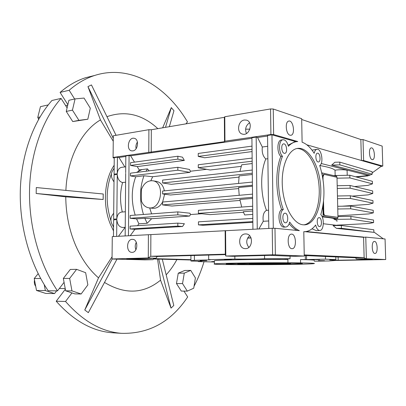 <?xml version="1.0" encoding="UTF-8"?>
<svg xmlns="http://www.w3.org/2000/svg" width="406" height="406" viewBox="0 0 406 406"><rect width="100%" height="100%" fill="white"/><g stroke="black" fill="none" stroke-linecap="round" stroke-linejoin="round"><path stroke-width="0.61" d="M316.913 149.332C315.609 149.626 314.696 150.956 314.168 153.316C310.58 147.525 306.56 143.82 302.11 142.207L301.668 118.684L273.253 109.011L273.624 134.574L297.75 141.532L296.07 141.719C293.325 142.247 290.767 143.765 288.392 146.282C287.189 141.826 285.362 139.649 282.911 139.75C278.699 140.141 278.354 152.382 282.469 156.269C276.882 170.19 277.197 192.997 283.312 209.466C278.46 212.277 280.769 227.908 285.89 227.02C287.687 226.751 288.945 225.097 289.661 222.046C292.696 226.315 295.933 229.187 299.369 230.659L274.979 228.289L275.359 254.816L304.251 256.049L303.795 231.689L304.992 231.679C309.012 231.344 312.559 229.116 315.645 224.995C316.573 228.573 317.969 230.41 319.847 230.491C323.892 230.603 324.602 218.078 320.781 214.637C325.328 199.097 324.973 182.73 319.725 165.531C324.008 163.217 321.415 148.144 316.913 149.332L312.021 150.159M303.043 224.807L304.82 224.843C315.492 224.056 322.567 204.548 320.471 184.217C318.553 163.867 307.829 146.541 297.243 148.459C287.895 149.915 280.871 167.343 282.419 187.186C283.865 207.03 293.497 223.975 303.043 224.807M318.065 161.958L318.487 161.979C321.197 161.761 320.08 152.539 317.421 153.189C314.985 153.361 315.584 161.558 318.065 161.958M285.393 222.787L285.636 222.792C288.859 222.757 288.133 212.673 284.946 213.191C281.906 213.211 282.343 222.706 285.393 222.787M290.021 135.218C285.885 134.376 284.748 121.567 288.773 121.084C293.284 119.775 295.553 134.68 290.945 135.269L290.021 135.218M291.95 248.695L292.142 248.7C296.979 248.807 296.202 233.496 291.412 234.125C286.763 234.023 287.301 248.817 291.95 248.695M284.276 153.316L284.824 153.341C287.955 153.011 286.6 143.095 283.535 143.897C280.754 144.16 281.439 152.844 284.276 153.316M319.436 226.563L319.623 226.563C322.4 226.573 321.77 217.205 319.025 217.641C316.381 217.621 316.792 226.502 319.436 226.563M303.815 224.863C314.082 223.432 320.806 204.68 318.959 185.014C317.259 165.328 307.281 148.078 296.923 148.52M113.076 157.812L113.31 135.771L148.895 129.697L151.321 129.753L224.361 117.329L224.777 116.75L270.553 108.94L270.914 134.513L224.944 141.186L224.528 141.679L113.086 157.432L113.076 157.812L114.248 158.025M273.624 134.574L270.914 134.513M270.553 108.94L273.253 109.011M117.415 157.183L114.253 157.64L114.091 174.154L117.258 173.758L117.415 157.183L118.963 157.467L125.824 156.477M251.913 138.304L130.615 155.787L129.072 155.498L125.824 155.965L125.687 172.702M267.564 136.046L257.587 137.482L256.176 137.096L251.908 137.715L252.923 229.278M296.045 141.724L271.959 134.812L267.554 135.452L268.813 228.451M295.857 141.765L294.446 141.938L288.103 145.191M281.525 139.943L281.267 139.979C277.044 140.369 276.694 152.595 280.82 156.472C275.217 170.373 275.522 193.139 281.642 209.582C276.785 212.389 279.089 227.999 284.22 227.106L285.788 227.025M282.469 156.269L280.82 156.472M283.312 209.466L281.642 209.582M289.179 223.721C291.681 226.868 294.304 229.101 297.05 230.43M112.041 259.023L112.279 236.612L112.041 259.023L144.709 259.86L152.981 259.683L126.713 258.992L155.95 258.252L157.264 256.47L225.421 254.608M112.051 258.962L148.291 257.957L148.398 234.729L112.279 236.612M148.398 234.729L225.569 230.704L225.807 256.024L272.604 254.811L272.228 228.273L225.569 230.704M272.228 228.273L274.979 228.289M275.359 254.816L272.604 254.811M304.251 256.049L293.726 256.323L270.163 255.349L233.125 256.293L225.807 256.024M312.036 228.791L316.33 230.659L319.776 230.496M380.97 166.496L382.792 166.064L382.173 146.094L363.015 139.573L360.848 139.527L301.683 119.486M224.944 141.186L224.777 116.75M244.316 120.024L246.335 120.11C253.623 121.633 249.736 136.213 242.615 134.137C236.322 133.021 237.804 120.739 244.316 120.024M224.528 141.679L224.361 117.329M151.225 152.291L151.321 129.753M148.895 129.697L148.789 152.245M113.31 135.771L113.086 157.432M132.858 150.885C138.167 150.433 139.344 138.943 134.153 138.294C128.357 136.873 125.845 150.134 131.762 150.875L132.858 150.885M117.258 173.758C117.573 170.144 118.968 168.013 121.45 167.363L121.744 167.323M124.83 166.917L118.963 157.467M125.165 235.942L125.682 173.392M129.072 155.498L128.453 235.769M130.544 165.435L130.565 162.674L177.848 156.234L177.848 159.137L184.344 160.431L137.208 166.597L130.544 165.435L177.848 159.137M134.493 162.141L130.615 155.787M134.888 229.319L130.067 228.964L130.087 226.152L177.828 223.138L184.39 223.726L182.533 226.502L134.888 229.319L130.25 235.678M201.802 213.734L190.541 214.541L189.526 216.063L177.828 214.845L177.833 211.891L130.169 215.484L130.143 218.286L136.558 218.87L138.903 223.818L137.548 225.68M135.183 215.109C131.118 201.635 131.305 188.856 135.741 176.767L130.463 175.935L177.843 170.205L177.843 167.287L130.483 173.169L130.463 175.935M137.842 172.256L139.238 169.921L137.208 166.597M139.238 169.921L147.439 168.881L146.058 171.236M149.144 170.85L147.439 168.881M177.843 167.287L189.455 169.439L190.47 171.236L206.608 169.327M252.06 151.58L204.654 157.777L198.245 156.427L198.235 153.453L251.999 146.13M177.848 156.234L182.502 157.183L184.344 160.431M256.176 137.096L257.257 229.055M257.587 137.482L262.306 147.008C261.758 152.311 262.921 156.3 265.803 158.969C260.094 172.377 260.337 194.51 266.483 210.349C263.631 211.998 262.555 215.647 263.25 221.295L258.901 228.969M267.701 146.287L262.306 147.008M271.959 134.812L273.289 228.279M268.711 220.971L263.25 221.295M252.847 222.341L203.076 225.284L198.438 224.868L198.427 221.833L252.801 218.403M252.72 211.039L243.285 211.704L244.656 214.957L252.76 214.414M243.514 212.282L209.938 214.632L198.407 213.358L198.397 210.338L252.669 206.243M189.526 216.063L151.646 218.712L144.835 218.281L147.17 223.28L151.646 218.712M138.903 223.818L147.17 223.28M118.466 236.292L125.149 227.314M116.659 236.383L116.821 219.626C117.324 224.589 119.313 227.198 122.779 227.461L125.236 227.309M113.462 236.551L113.629 219.854L116.821 219.626M132.133 252.349C138.055 252.491 138.487 239.296 132.569 239.347C126.454 238.733 125.743 252.441 131.904 252.349L132.133 252.349M148.291 257.957L150.768 256.262L150.865 234.739M150.768 256.262L225.305 254.192L225.147 230.877M225.305 254.192L225.746 255.947M245.452 233.932L246.041 233.937C253.755 234.089 252.902 249.34 245.204 248.619C237.677 248.624 237.936 233.932 245.452 233.932M136.299 242.321C135.02 244.737 134.888 247.208 135.903 249.736M248.842 247.376C245.823 243.25 246.066 239.342 249.578 235.658M338.203 260.226L372.383 259.571L356.199 258.901L365.654 258.713L385.7 259.541L336.599 260.474M304.246 255.536L355.692 257.795L356.199 258.901M304.231 254.902L364.136 257.617L365.654 258.713M304.936 231.679L363.573 237.317L364.136 257.617L355.692 257.795M383.3 238.814L373.88 231.993M341.334 225.492L373.814 229.771L373.89 232.344L336.457 228.365L333.098 225.599L341.334 225.492L341.405 228.304L336.457 228.365M370.14 229.288L368.78 229.111M323.354 223.742L338.508 225.533M319.73 165.552C327.941 166.902 333.037 168.449 335.026 170.2C339.208 169.398 347.912 169.693 347.105 170.606L347.226 175.29M321.217 163.501L368.557 175.529L355.529 176.772M372.14 172.926L381.361 166.211L306.86 144.83M368.557 175.529L369.572 174.793L331.687 165.075L334.884 162.243L339.781 162.126L339.847 164.877L331.687 165.075M360.848 139.527L361.431 160.492L363.609 160.532L363.015 139.573M382.792 166.064L363.609 160.532M372.119 159.614L372.591 159.649C375.763 159.446 374.368 147.114 371.257 147.891C368.384 148.033 369.196 159.061 372.119 159.614M137.431 142.059C136.061 144.079 135.614 146.292 136.091 148.692M246.447 133.503C244.737 129.149 245.777 125.576 249.563 122.779M121.744 212.049L121.561 212.064C118.785 212.642 117.207 214.931 116.826 218.93L113.639 219.159L114.081 174.839L117.253 174.443C117.654 178.975 119.43 181.68 122.576 182.553L125.611 182.208M114.142 168.688C110.498 172.514 110.457 176.904 114.01 181.863M125.312 218.311L125.307 219.017M130.067 228.964L177.828 226.101L182.533 226.502M177.828 223.138L177.828 226.101M136.558 218.87L144.835 218.281M130.143 218.286L177.828 214.845M190.541 214.541L189.932 213.211L177.833 211.891M135.741 176.767L143.968 175.788C139.562 187.983 139.395 200.879 143.455 214.485M177.843 170.205L189.866 172.372L152.651 176.727L143.968 175.788M189.866 172.372L190.47 171.236M241.21 166.364L210.13 169.997L198.275 167.734L252.167 161.212M152.651 176.727L150.849 180.711M149.697 207.943L151.595 213.871M252.532 194.134L162.578 202.021L162.567 204.918L171.951 206.025L240.042 200.417M252.4 182.066L162.608 191.033L162.598 193.921L170.51 195.002L238.621 188.551M252.263 170.043L162.633 180.086L162.628 182.964L171.362 184.314L239.007 177.123M252.131 158.066L198.265 164.755L198.275 167.734M252.035 149.266L198.245 156.427M252.192 163.552L241.722 164.795L239.916 171.428M162.628 182.964L252.299 173.205M238.576 183.446L239.154 175.915L252.314 174.499M162.598 193.921L252.436 185.237M239.205 195.301L238.586 187.531L252.446 186.207M162.567 204.918L252.568 197.316M241.702 207.07L239.865 199.493L252.583 198.432M252.705 209.44L198.407 213.358M252.836 221.61L198.438 224.868M268.564 210.201L266.483 210.349M267.869 158.721L265.803 158.969M113.695 213.272C110.026 217.408 109.98 221.859 113.563 226.629M148.236 258.028L155.95 258.252M150.687 256.262L157.264 256.47M190.921 259.662L153.701 258.622L152.981 259.683M374.89 253.451C371.708 253.583 371.201 241.265 374.388 241.433C377.631 241.007 378.26 253.613 374.987 253.451L374.89 253.451M366.374 258.713L365.765 237.109L363.573 237.317M305.033 231.674L363.72 237.317M373.89 232.344L341.405 228.304M307.494 231.227L307.504 231.669L363.715 237.099M365.765 237.109L385.061 238.982L385.7 259.541M335.153 175.554L335.026 170.2M322.207 216.875C327.617 217.377 331.56 217.936 334.052 218.56L334.067 219.377C336.64 220.022 337.569 220.681 336.863 221.361M339.781 162.126L372.104 171.702L372.175 174.23L339.847 164.877M356.366 176.996L367.674 175.925L372.175 174.23M113.873 195.722L113.837 199.336M117.253 174.443L116.826 218.93M122.302 212.003C119.871 201.833 119.963 192.018 122.576 182.553M149.114 207.877C145.546 207.375 142.963 205.06 141.374 200.945L141.44 189.414C143.841 183.395 147.53 180.508 152.499 180.756C165.303 181.766 161.806 209.861 149.114 207.877L152.905 208.298C156.828 208.496 160.055 206.426 162.578 202.092M190.921 259.997L153.463 258.967M325.455 256.465L325.51 259.165L335.869 259.617L335.808 256.922M335.869 259.617L329.708 259.942L338.203 260.251L338.127 257.023M338.203 260.251L329.154 260.951L314.249 261.22M214.388 261.997L198.219 261.581L198.219 261.119M198.219 261.581L201.807 261.373L190.952 261.028L190.927 260.718L194.398 260.312L194.388 255.455M194.398 260.312L210.181 259.87L208.679 259.652L208.659 255.069M208.679 259.652L234.866 259.064L234.841 256.247M234.866 259.064C243.661 259.236 259.637 259.079 264.585 258.759L264.545 255.491M264.585 258.759L290.082 258.724L290.041 256.171M342.177 206.207L368.496 204.385L373.028 203.157L372.952 200.61L350.348 195.758L337.452 195.991M373.028 203.157L350.419 198.468L337.518 198.696M337.701 206.278L350.617 206.07L373.241 210.303L373.312 212.856L368.77 213.926L337.929 215.794M337.767 208.994L350.688 208.785L373.312 212.856M337.949 216.601L350.885 216.413L373.525 220.022L373.601 222.584L369.044 223.498L336.955 225.163M334.067 219.377L350.957 219.138L373.601 222.584M322.085 216.601L323.11 216.535L322.882 206.035M322.207 174.91L322.161 172.926L336.736 176.326L336.762 177.239M321.785 172.966L322.161 172.926M354.489 186.547L367.948 185.385L372.459 183.842L372.383 181.309L349.815 175.235L333.58 175.59M162.618 202.015L164.633 194.2M164.394 190.856C163.232 185.359 160.522 182.187 156.269 181.34L152.757 180.797M214.383 260.936L214.383 260.733C215.424 259.972 257.059 259.175 287.884 259.419L284.758 259.292L290.082 258.724M306.52 255.638L306.596 259.551L325.51 259.165M372.459 183.842L349.881 177.924L337.026 178.204M352.068 196.128L368.222 194.87L372.744 193.484L372.667 190.947L350.079 185.481L337.203 185.735M323.11 216.535L337.751 218.504L337.726 217.367M322.496 176.427L323.582 174.387M323.095 204.71L323.272 212.632C323.389 214.348 323.861 215.347 324.678 215.632L337.965 217.352L337 177.295L324.039 174.341L322.988 176.823L323.054 179.848M372.744 193.484L350.15 188.181L337.269 188.435M350.348 195.758L350.419 198.468M350.688 208.785L350.617 206.07M337.751 218.504L334.052 218.56M350.957 219.138L350.885 216.413M349.815 175.235L349.881 177.924M247.579 238.119L251.045 237.972M247.68 237.921L250.964 237.779M314.229 260.383C315.264 260.043 310.692 259.774 300.516 259.571L300.577 262.905L287.94 262.789C257.099 262.611 215.439 263.286 214.398 263.905C207.953 265.148 309.778 264.793 314.295 263.56C315.33 263.281 310.757 263.063 300.577 262.905M305.302 255.582L305.378 259.525L306.596 259.551M305.378 259.525L300.516 259.571M319.695 259.637L313.117 259.576L319.695 259.637M214.388 261.545L211.653 261.626L214.388 261.713M231.486 259.662L224.422 259.591L231.486 259.662M324.516 260.682L318.35 260.637L324.516 260.682M280.302 259.17L273.334 259.099L280.302 259.17M206.791 260.743L200.011 260.677L206.791 260.743M287.093 259.043L287.098 259.302M350.079 185.481L350.15 188.181M323.526 201.351L323.775 212.602C323.892 214.317 324.364 215.317 325.186 215.601L337.965 217.352M287.884 259.419L287.94 262.789M242.61 263.291L226.401 263.895C221.26 264.834 298.907 264.56 302.034 263.631C306.363 263.058 267.564 262.809 242.61 263.291M245.605 129.169L249.888 129.164M277.917 264.133L290.371 263.692C294.837 263.047 239.073 263.24 237.886 263.875C235.46 264.281 260.921 264.433 277.917 264.133M277.328 263.479L249.38 263.849C247.198 264.21 277.755 264.103 278.76 263.743L281.82 263.59L277.328 263.479M48.233 104.91L40.453 106.656L37.763 117.441L38.803 119.009M38.555 119.455L38.103 117.953M37.941 116.725L38.971 112.599M39.981 116.974L37.763 117.441M81.139 293.99L71.963 290.889L69.659 278.414L76.612 269.34L85.641 272.69L87.863 284.875L81.139 293.99L74.821 293.888L65.635 290.808L63.336 278.435L70.304 269.432L76.612 269.34M193.733 288.209L187.323 291.138L182.527 283.586L184.283 273.126L190.744 270.396L195.403 277.922L193.733 288.209M182.527 283.586L176.478 283.566L181.284 291.072L187.323 291.138M63.336 278.435L69.659 278.414M65.635 290.808L71.963 290.889M87.818 119.227L72.74 121.556L66.259 111.432L68.898 100.282L75.074 98.897L84.042 98.074L90.305 108.194L87.818 119.227L78.926 120.338L72.446 110.127L75.074 98.897M35.723 286.382C34.434 284.565 34.028 282.439 34.515 280.003M56.642 290.858L54.556 293.568L45.711 293.426L36.499 290.452L34.231 278.526L38.159 273.68M54.556 293.568L45.35 290.559L36.499 290.452M176.478 283.566L178.249 273.177L184.283 273.126M178.249 273.177L184.74 270.467L190.744 270.396M72.74 121.556L78.926 120.338M66.259 111.432L72.446 110.127M45.35 290.559L44.239 284.672M40.676 278.506L34.231 278.526M64.062 282.348L57.51 290.869C39.458 264.291 28.735 226.518 29.537 189.734C30.445 152.955 42.676 119.293 61.042 98.404L67.097 107.9M183.943 291.102L187.679 296.953C171.017 321.917 148.936 334.042 121.435 333.326C101.52 331.773 82.89 321.156 65.539 301.47L71.943 292.924M204 261.779C201.381 270.447 198.062 278.602 194.053 286.25M74.628 98.998L69.157 90.274C77.181 83.296 85.661 78.368 94.598 75.486C130.219 63.965 166.485 86.153 187.465 121.896L185.958 123.86M162.288 259.211L173.793 305.485L171.038 308.118L160.553 280.17C143.617 293.954 124.931 294.715 104.509 282.444M116.974 259.15L88.335 312.656L84.768 309.986L98.511 277.851C89.295 269.878 81.713 259.155 75.765 245.681C69.279 230.527 65.945 214.246 65.757 196.839L36.164 193.489L36.296 187.552L103.231 193.997L103.165 199.503L36.164 193.489M65.889 190.404C67.198 158.386 81.565 130.833 100.439 119.917L87.945 86.615L91.451 84.925L116.06 135.299M106.961 116.674C125.312 110.315 142.273 114.304 157.843 128.641M162.659 127.824L171.302 107.615L173.966 110.711L169.338 126.687M176.849 259.612C173.804 265.326 170.241 270.401 166.171 274.826M114.715 332.915L112.208 332.763C92.233 331.205 73.567 320.694 56.211 301.232L65.341 289.234M57.51 290.869L48.182 290.752C30.14 264.484 19.452 227.177 20.3 190.835C21.249 154.493 33.52 121.196 51.943 100.485L61.042 98.404M67.863 104.662L60.078 92.421C68.132 85.493 76.638 80.586 85.6 77.708L94.562 75.496M60.078 92.421L69.157 90.274M171.302 107.615L165.511 127.337M87.945 86.615L113.274 138.324M157.558 259.079L160.553 280.17M113.518 230.887L110.539 224.665C102.424 205.563 104.134 179.792 114.177 165.288M100.439 119.917L113.244 141.247M65.757 196.839L103.165 199.503M112.066 256.775L98.511 277.851M113.558 227.269L113.02 226.086M110.884 220.58C105.799 204.309 105.961 188.78 111.371 173.991M113.594 169.089L114.152 168.059M56.211 301.232L65.539 301.47M103.134 199.498L103.2 193.997M136.492 172.423L141.897 169.581M158.751 259.114L171.038 308.118M112.203 259.028L84.768 309.986M324.678 215.632L325.186 215.601M322.577 176.864L322.988 176.823M323.272 212.632L323.775 212.602M304.429 224.863L304.82 224.843M294.446 141.938L296.07 141.719M281.267 139.979L282.911 139.75M304.591 231.694L303.795 231.735M246.335 120.11L246.67 120.212M121.45 167.363L125.738 166.795M121.561 212.064L125.368 211.754M190.927 260.718L190.916 255.552M214.383 260.733L214.398 263.905M324.039 174.341L323.536 174.392M237.886 263.875L237.88 263.387M65.63 105.601L67.751 105.139M59.327 288.504L65.214 288.559M85.6 77.708L94.598 75.486M112.208 332.763L121.435 333.326"/></g></svg>
